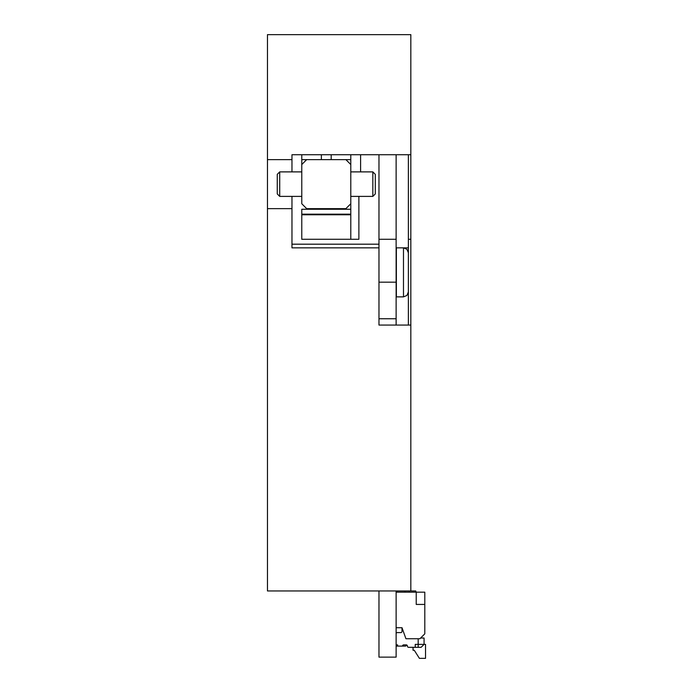 <?xml version="1.0" encoding="UTF-8"?>
<svg xmlns="http://www.w3.org/2000/svg" width="693" height="693" viewBox="0 0 693 693"><rect width="100%" height="100%" fill="white"/><g stroke="black" fill="none" stroke-linecap="round" stroke-linejoin="round"><path stroke-width="1.04" d="M267.463 159.633L291.97 159.633L291.97 154.73L410.828 154.73L410.828 34.65L267.463 34.65L267.463 590.956L415.731 590.956A1.221 1.221 0 0 0 416.961 592.177M267.463 208.645L291.97 208.645L291.97 247.86L378.976 247.86L378.976 325.06L410.828 325.06L410.828 590.956M396.127 154.73L396.127 239.284L378.976 239.284L378.976 154.73L360.594 154.73L360.594 171.89M331.185 159.633L331.185 154.73L321.379 154.73L321.379 159.633M378.976 244.187L291.97 244.187M408.376 252.763L406.921 249.272L403.482 247.86L396.37 247.86L396.37 296.873L403.482 296.873L403.482 247.86L408.376 247.86M291.97 208.645L291.97 196.396M291.97 171.89L291.97 159.633M301.776 214.778L350.788 214.778L350.788 239.284L301.776 239.284L301.776 214.778M350.788 154.73L350.788 214.778M350.788 239.284L358.879 239.284L358.879 196.396M350.788 209.26L301.776 209.26L301.776 214.163L350.788 214.163M350.788 196.396L372.843 196.396L372.843 171.89L350.788 171.89M279.721 196.396L277.269 193.945L277.269 174.341L279.721 171.89L279.721 196.396L301.776 196.396M372.843 171.89L375.294 174.341L375.294 193.945L372.843 196.396M350.788 203.751L345.885 208.645L306.678 208.645L301.776 203.751L301.776 164.536L306.678 159.633L350.788 159.633M350.788 164.536L345.885 159.633M301.776 164.536L301.776 154.73M410.828 154.73L410.828 239.284L408.376 239.284L408.376 325.06M408.376 154.73L408.376 239.284M410.828 239.284L410.828 325.06M408.879 647.323L418.182 647.323L418.182 644.377L415.246 644.377L415.246 647.323M420.634 638.01L424.064 638.01L424.064 644.377L421.127 647.323L418.182 647.323M396.127 592.177L424.8 592.177L424.8 633.844L419.897 638.747L405.933 638.747L402.009 627.719L396.127 627.719L402.009 627.719L402.009 631.392A1.221 1.221 0 0 1 400.779 632.614L397.306 632.614A1.221 1.221 0 0 0 396.127 633.506M409.606 590.956A1.221 1.221 0 0 1 408.376 592.177A1.221 1.221 0 0 0 409.606 590.956A1.221 1.221 0 0 1 408.376 592.177A1.221 1.221 0 0 0 409.606 590.956A1.221 1.221 0 0 1 408.376 592.177A1.221 1.221 0 0 0 409.606 590.956A1.221 1.221 0 0 1 408.376 592.177A1.221 1.221 0 0 0 409.606 590.956A1.221 1.221 0 0 1 408.376 592.177A1.221 1.221 0 0 0 409.606 590.956A1.221 1.221 0 0 1 408.376 592.177A1.221 1.221 0 0 0 409.606 590.956M405.933 592.177A1.221 1.221 0 0 1 404.703 590.956A1.221 1.221 0 0 0 405.933 592.177A1.221 1.221 0 0 1 404.703 590.956A1.221 1.221 0 0 0 405.933 592.177A1.221 1.221 0 0 1 404.703 590.956A1.221 1.221 0 0 0 405.933 592.177A1.221 1.221 0 0 1 404.703 590.956A1.221 1.221 0 0 0 405.933 592.177A1.221 1.221 0 0 1 404.703 590.956A1.221 1.221 0 0 0 405.933 592.177A1.221 1.221 0 0 1 404.703 590.956A1.221 1.221 0 0 0 405.933 592.177M396.613 590.956L397.843 592.177M408.627 647.323A1.221 1.221 0 0 1 407.397 646.093A1.221 1.221 0 0 0 406.176 644.871L403.724 644.871A1.221 1.221 0 0 0 402.494 646.093L397.6 646.093L397.6 644.871L396.916 644.871A1.221 1.221 0 0 1 396.127 644.585M413.037 647.323L413.037 650.259L414.258 650.259L419.412 658.35L425.537 658.35L425.537 644.377L418.182 644.377L418.182 638.747M424.8 604.435L416.224 604.435L416.224 592.177M402.494 646.093L405.682 646.093L406.756 645.018A1.221 1.221 0 0 1 407.397 646.093M397.6 646.093L396.127 646.093M396.127 239.284L396.127 325.06M378.976 239.284L378.976 247.86M378.976 590.956L378.976 657.129L396.127 657.129L396.127 590.956M378.976 325.06L378.976 318.754L396.127 318.754M396.127 282.172L378.976 282.172M279.721 171.89L301.776 171.89M403.482 296.873L406.921 295.469L408.376 291.97M306.678 159.633L301.776 159.633"/></g></svg>
